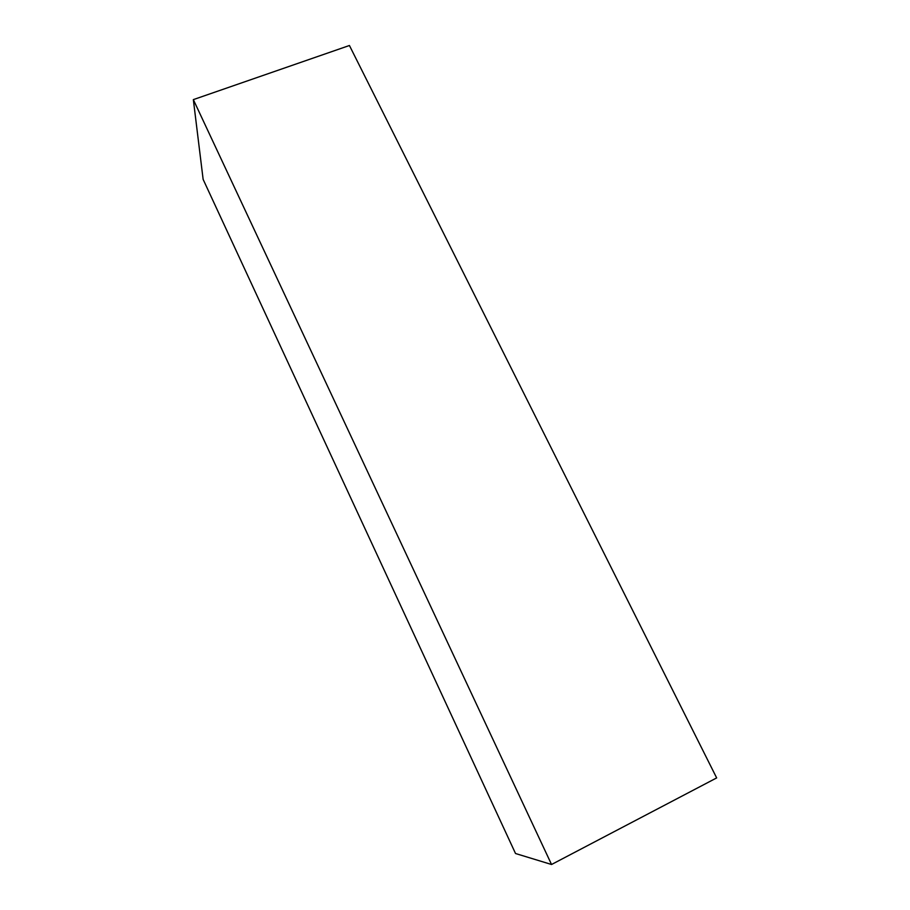 <?xml version="1.0" encoding="UTF-8"?>
<svg xmlns="http://www.w3.org/2000/svg" width="910" height="910" viewBox="0 0 910 910"><rect width="100%" height="100%" fill="white"/><g stroke="black" fill="none" stroke-linecap="round" stroke-linejoin="round"><path stroke-width="1.36" d="M716.659 777.913L551.54 864.5L515.526 853.512L203.135 179.384L193.341 99.622L349.429 45.5L716.659 777.913M551.54 864.5L193.341 99.622"/></g></svg>
